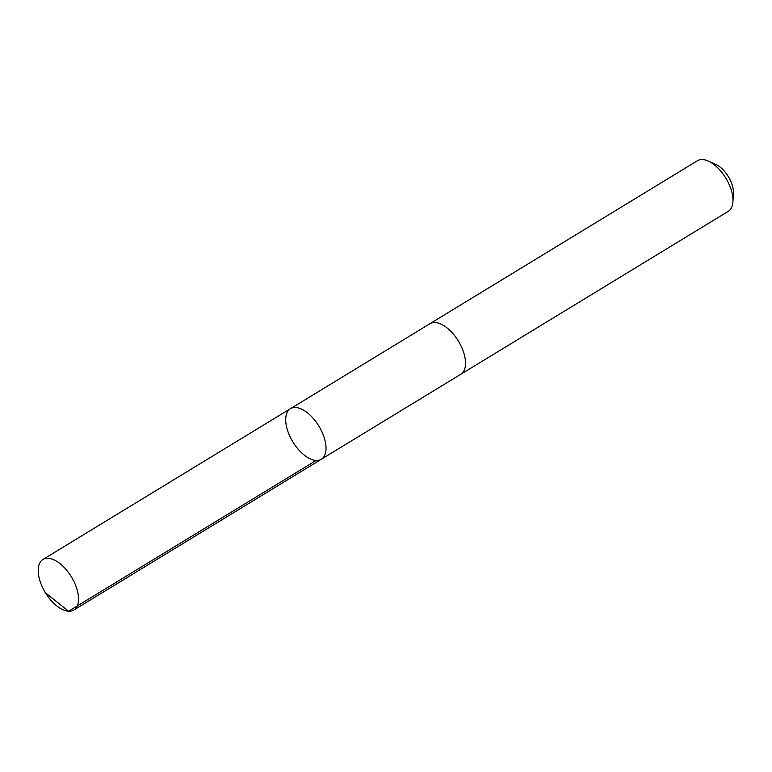 <?xml version="1.0" encoding="UTF-8"?>
<svg xmlns="http://www.w3.org/2000/svg" width="772" height="772" viewBox="0 0 772 772"><rect width="100%" height="100%" fill="white"/><g stroke="black" fill="none" stroke-linecap="round" stroke-linejoin="round"><path stroke-width="1.16" d="M290.455 408.678L429.956 323.69A29.625 15.218 58.6 0 1 454.119 335.019A29.625 15.218 58.6 0 1 465.14 367.337A29.625 15.218 58.6 0 1 460.778 374.285L321.277 459.272A29.625 15.218 -121.4 0 0 318.855 426.057A29.625 15.218 -121.4 0 0 290.455 408.678A29.625 15.218 -121.4 0 0 286.094 415.625A29.625 15.218 -121.4 0 0 297.114 447.943A29.625 15.218 -121.4 0 0 321.277 459.272A29.625 15.218 -121.4 0 0 318.855 426.057A29.625 15.218 -121.4 0 0 290.455 408.678L42.952 559.459A29.625 15.218 58.6 0 1 67.116 570.788A29.625 15.218 58.6 0 1 78.136 603.106A29.625 15.218 58.6 0 1 73.784 610.063A29.625 15.218 58.6 0 1 46.793 594.884L45.326 592.703L68.592 611.25L316.086 460.469M45.326 592.703L44.062 590.397A29.625 15.218 58.6 0 1 38.6 566.407A29.625 15.218 58.6 0 1 42.952 559.459M429.734 323.825A29.625 15.218 58.6 0 1 429.956 323.68A29.625 15.218 58.6 0 1 454.119 335.019A29.625 15.218 58.6 0 1 465.14 367.337A29.625 15.218 58.6 0 1 460.787 374.285A29.625 15.218 58.6 0 1 460.556 374.42M429.956 323.68L697.406 160.75A29.625 15.218 58.6 0 1 708.242 161.039A29.625 15.218 58.6 0 1 732.946 201.579A29.625 15.218 58.6 0 1 732.589 204.397A29.625 15.218 58.6 0 1 728.228 211.354L460.787 374.285M708.242 161.039L715.827 164.446A21.076 10.827 58.6 0 1 733.4 193.28L732.946 201.579M321.277 459.272L73.784 610.063"/></g></svg>
